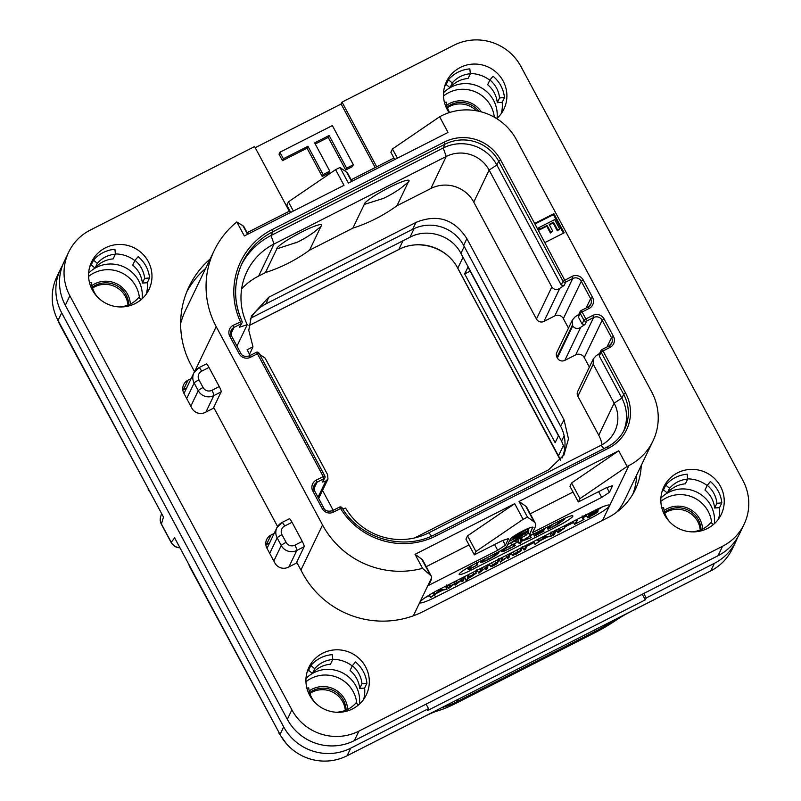 <?xml version="1.0" encoding="UTF-8"?>
<svg xmlns="http://www.w3.org/2000/svg" width="801" height="801" viewBox="0 0 801 801"><rect width="100%" height="100%" fill="white"/><g stroke="black" fill="none" stroke-linecap="round" stroke-linejoin="round"><path stroke-width="1.2" d="M441.381 115.885L439.629 116.776L448.029 132.435L348.365 183.089L339.974 167.439L335.599 169.652L343.999 185.311L244.345 235.965L236.826 221.947A86.568 84.606 25.6 0 0 214.207 250.553A86.568 84.606 25.6 0 0 216.2 326.648L322.543 524.965A86.568 84.606 25.6 0 0 422.558 568.35L415.038 554.322L514.703 503.669L523.093 519.328L527.469 517.106L519.068 501.446L618.722 450.793L627.123 466.452L628.875 465.561A55.72 54.458 25.6 0 0 652.995 440.95A55.72 54.458 25.6 0 0 651.704 391.969L516.455 139.714A55.72 54.458 25.6 0 0 441.381 115.885M394.743 159.519L390.868 152.29L392.47 148.956L439.629 116.776M351.148 179.784L393.952 158.037M351.599 181.447L346.653 172.215A198.998 25.191 -28.2 0 1 347.734 173.406L351.949 181.276M346.653 172.215L339.974 167.439M290.713 212.395L286.838 205.166L288.44 201.832L335.599 169.652M247.119 232.67L289.922 210.913M236.826 221.947L243.714 226.303L247.92 234.152M180.646 323.424A86.568 84.606 -154.4 0 1 185.712 309.967L214.207 250.553M288.44 201.832L293.376 211.043M544.91 242.583L564.144 232.811L553.881 213.667L534.647 223.449L565.716 282.102L572.705 278.548A6.368 6.228 -154.4 0 1 581.286 281.271L590.617 298.673A6.368 6.228 -154.4 0 1 588.084 307.043M430.057 574.657L421.716 559.098A198.998 25.191 -28.2 0 1 422.798 560.299L431.188 575.939L422.558 568.35M421.716 559.098L415.038 554.322M523.093 519.328L475.934 551.499L467.534 535.839L514.703 503.669M467.534 535.839L465.942 539.183L474.332 554.833L502.307 540.615L508.575 538.582L505.391 545.211L497.671 550.287L428.605 585.391L430.658 581.125A198.998 25.191 151.8 0 0 431.599 577.781L431.188 575.939M469.016 544.92L426.222 566.677M475.934 551.499L474.332 554.833M627.123 466.452L579.964 498.623L578.362 501.957L606.337 487.739L612.595 485.696L609.421 492.335L601.691 497.411L532.635 532.515L534.678 528.249A198.998 25.191 151.8 0 0 535.218 523.083A198.998 25.191 151.8 0 0 534.137 521.882L527.469 517.106M590.287 518.427L435.564 597.085A19.895 2.523 -28.2 0 1 419.844 602.692A19.895 2.523 -28.2 0 1 419.894 602.172A19.895 2.523 -28.2 0 1 439.198 589.496L593.931 510.848A19.895 2.523 -28.2 0 1 609.641 505.231A19.895 2.523 -28.2 0 1 609.591 505.751A19.895 2.523 -28.2 0 1 590.287 518.427L589.456 516.875M528.109 531.794L529.631 534.637A9.952 1.262 151.8 0 0 529.601 534.898A9.952 1.262 151.8 0 0 537.461 532.094L561.07 520.099A14.929 1.892 -28.2 0 1 572.855 515.884A14.929 1.892 -28.2 0 1 558.337 525.786L557.536 524.285M529.631 534.637L532.735 527.138M470.157 568.8L470.918 570.222A14.929 1.892 -28.2 0 1 459.133 574.427A14.929 1.892 -28.2 0 1 473.651 564.535L497.251 552.53A9.952 1.262 151.8 0 0 506.903 546.192L510.267 539.183A12.936 1.642 -28.2 0 1 521.831 531.443A12.936 1.642 -28.2 0 1 533.025 527.288A12.936 1.642 -28.2 0 1 532.995 527.629M470.918 570.222L558.337 525.786M425.551 597.396A19.895 2.523 151.8 0 0 429.556 595.624M597.936 509.676A19.895 2.523 151.8 0 0 602.072 507.053M446.067 587.313L447.409 586.632M463.338 578.532L464.68 577.851M475.794 572.204L477.746 571.213M487.358 566.317L489.811 565.075M497.932 560.95L499.444 560.179M509.056 555.293L511.579 554.012M520.96 549.246L523.073 548.164M526.948 546.202L534.067 542.577M550.537 534.207L551.949 533.496M555.023 531.934L556.995 530.923M564.565 527.078L573.566 522.502M583.098 517.656L586.562 515.894M464.5 576.64L466.152 580.565L466.753 580.325L468.094 578.562L476.225 573.266L475.243 571.173M461.466 580.184L449.792 586.172L448.43 588.525L454.487 583.909L455.789 583.679L455.098 585.1L461.126 580.535L462.497 580.264L461.837 581.646L463.148 580.975L463.779 579.664L461.466 580.184L460.615 578.612M463.779 579.664L462.287 577.761M461.827 581.666L461.206 580.495L462.297 581.476M455.098 585.11L454.457 583.919L455.098 585.1L455.669 584.88M446.868 585.601L448.86 588.365M448.92 584.55L449.792 586.172M449.451 584.279L450.773 585.681M457.151 582.918L455.639 581.136M445.516 586.282L447.058 589.156L440.3 589.796L430.588 597.526L435.734 593.801L442.793 590.167L447.058 589.156M445.436 586.332L446.948 589.156M429.246 595.033L430.588 597.526M429.426 594.923L430.748 597.386M433.992 594.592L433.041 592.81L434.382 594.492M434.102 592.209L435.033 593.962M439.449 589.366L439.839 590.107M439.939 589.115L440.3 589.796M440.25 588.965L440.63 589.666M442.382 590.177L436.375 593.281L440.049 590.327L442.382 590.177M476.225 573.266L467.844 577.03L466.753 580.325M469.156 576.32L468.295 574.707L469.166 576.32L468.605 576.56L467.754 574.978M474.753 573.766L472.99 575.609L468.305 578.132L474.883 573.816M487.158 568.77L487.799 567.428L487.158 567.218L480.78 570.983L481.361 568.85L478.768 573.105L485.016 568.37L486.517 568.039L485.847 569.441L487.158 568.77M485.847 569.451L485.206 568.269L485.847 569.441L486.457 569.191M477.206 570.182L478.768 573.105L479.358 572.865M480.2 568.65L480.57 569.351M480.52 568.49L480.86 569.131M481.031 568.229L481.902 568.64M487.799 567.428L486.267 565.566M496.67 563.053L496.96 563.584L492.014 565.716L498.342 561.791L495.939 562.662L490.633 566.607L489.271 564.044M497.581 563.383L494.277 565.276C491.554 566.657 490.352 567.018 490.673 566.367L489.391 563.984M497.211 562.702L497.551 563.333L497.231 562.692M498.342 561.791L496.99 560.119M496.31 563.273L496.59 563.794M496.96 562.422L492.235 565.386L497 562.442M508.875 557.736L509.506 556.415L508.855 556.224L502.487 559.959L502.387 559.408L500.475 562.092L506.713 557.366L508.224 557.015L507.564 558.407L508.875 557.736M507.564 558.417L506.933 557.256L508.054 558.217M498.903 559.148L500.475 562.092L501.076 561.831M501.947 557.606L502.818 559.228L501.536 557.816M509.506 556.415L507.954 554.542M521.481 550.507L517.656 551.619L512.39 555.243L516.144 554.162L521.481 550.507L519.749 548.555M511.148 552.92L512.39 555.243L513.231 555.433M519.979 550.878L518.748 552.43L514.272 554.773L513.761 554.542L515.053 553.361L520.179 550.958M513.992 554.232L514.272 554.773L513.761 554.542M525.446 549.336L527.228 545.601L525.887 546.302L524.094 550.047L525.446 549.336M522.532 547.133L524.094 550.047L524.655 549.816M525.867 545.441L526.207 546.082M526.387 545.181L527.218 545.581M549.987 533.186L551.529 536.049L544.77 536.69L535.058 544.43L540.204 540.705L547.263 537.06L551.529 536.049M549.907 533.226L551.418 536.049M533.516 541.556L535.058 544.43M533.706 541.456L535.218 544.279M537.451 539.554L538.853 541.386M538.522 539.013L539.504 540.855M543.919 536.269L544.31 537M544.41 536.019L544.77 536.69M544.72 535.859L545.101 536.56M546.853 537.07L540.845 540.174L544.52 537.221L546.853 537.07M556.325 531.043L554.372 532.034L556.325 531.043L555.694 530.282M554.282 534.657L555.313 532.495L553.982 533.226L552.95 535.358L554.282 534.657M551.408 532.465L552.95 535.358L553.551 535.108M555.313 532.495L554.672 532.775L553.841 531.223M564.895 527.779L559.038 530.652L558.007 532.805L564.895 527.779L563.614 526.257M556.455 529.892L558.437 532.645M560.36 529.932L559.068 528.57M584.019 519.459L576.109 523.443L577.211 520.239L574.557 524.345L584.019 519.459L582.177 516.815M573.015 521.481L574.557 524.345M573.176 521.391L574.707 524.234M577.721 520.019L576.83 519.539M581.836 516.995L583.288 519.689M597.977 511.739L594.863 512.64L598.177 510.297L597.085 510.327L589.516 514.032L587.574 517.746L594.903 513.992L597.977 511.739L597.596 510.878M586.022 514.863L588.004 517.606M588.365 513.671L589.176 514.392M598.177 510.297L597.596 509.046M596.675 510.868L589.866 515.113L590.557 513.671L596.765 510.908M596.425 512.36L589.005 516.905L589.736 515.373L596.515 512.4M652.995 440.95L624.49 500.365A55.72 54.458 -154.4 0 1 616.85 512.059M206.217 364.055A4.976 0.841 63.1 0 1 206.298 363.964A4.976 0.841 63.1 0 1 209.001 367.449L219.264 386.593A4.976 0.841 63.1 0 1 221.136 391.889L213.256 408.32M296.27 563.153L304.16 546.713A4.976 0.841 63.1 0 0 302.277 541.416L292.025 522.282L284.675 526.017A6.568 6.418 25.6 0 0 281.982 534.688A4.976 0.631 151.8 0 0 277.156 537.861L281.261 545.511A11.544 11.284 25.6 0 0 296.821 550.447L304.16 546.713M289.231 518.878A4.976 0.841 63.1 0 1 289.311 518.798A4.976 0.841 63.1 0 1 292.025 522.282M426.102 704.119L428.525 708.625L427.614 710.527L645.286 599.879L642.262 594.252M359.429 704.119A31.239 30.538 25.6 0 0 346.062 674.983A31.239 30.538 25.6 0 0 313.882 672.7A31.239 30.538 25.6 0 0 305.982 678.487M142.087 298.783A31.239 30.538 25.6 0 0 128.721 269.647A31.239 30.538 25.6 0 0 96.541 267.354A31.239 30.538 25.6 0 0 88.641 273.141M497.01 118.378A31.239 30.538 25.6 0 0 483.634 89.241A31.239 30.538 25.6 0 0 451.464 86.949A31.239 30.538 25.6 0 0 443.564 92.736M714.352 523.714A31.239 30.538 25.6 0 0 700.975 494.577A31.239 30.538 25.6 0 0 668.805 492.285A31.239 30.538 25.6 0 0 660.895 498.072M62.528 265.421A49.752 48.621 25.6 0 0 60.536 269.126A49.752 48.621 25.6 0 0 61.687 312.861L283.694 726.897A49.752 48.621 25.6 0 0 350.718 748.174L428.525 708.625M643.774 593.481L646.197 597.987L645.286 599.879M646.197 597.987L714.382 563.323A49.752 48.621 25.6 0 0 735.919 541.346A49.752 48.621 25.6 0 0 737.561 537.481M350.718 748.174L347.083 755.754L710.737 570.903A49.752 48.621 -154.4 0 0 732.274 548.935L735.919 541.346M61.687 312.861L58.052 320.45A49.752 48.621 -154.4 0 1 56.901 276.715L60.536 269.126M179.945 547.784A9.952 9.952 0 0 1 171.184 542.537A9.952 1.262 -28.2 0 1 171.214 542.277L174.638 537.892L280.05 734.487A49.752 48.621 -154.4 0 0 347.083 755.754M58.052 320.45L163.464 517.035L161.432 524.034A9.952 9.652 -163.8 0 1 160.621 516.815A9.952 9.952 0 0 0 161.401 524.285A9.952 1.262 -28.2 0 1 161.432 524.034L171.214 542.277A9.952 9.772 -142 0 0 179.885 547.674M711.709 523.133A31.239 30.538 25.6 0 0 666.072 497.972A31.239 30.538 25.6 0 0 660.855 501.336M494.307 117.186A31.239 30.538 25.6 0 0 448.73 92.636A31.239 30.538 25.6 0 0 443.514 96M139.454 298.202A31.239 30.538 25.6 0 0 93.817 273.041A31.239 30.538 25.6 0 0 88.601 276.405M356.795 703.538A31.239 30.538 25.6 0 0 311.158 678.387A31.239 30.538 25.6 0 0 305.942 681.741M614.267 619.944A27.855 3.524 151.8 0 0 613.796 620.254L608.059 624.019A19.895 2.523 -28.2 0 1 595.163 631.418L594.422 630.037M709.025 571.784L631.118 611.423A19.895 2.523 -28.2 0 0 618.222 618.813L612.495 622.577A27.855 3.524 151.8 0 1 594.432 632.93L457.361 702.607A27.855 3.524 151.8 0 1 440.8 709.856L436.144 711.368A19.895 2.523 -28.2 0 0 424.32 716.545L346.112 756.244M441.221 707.904A27.855 3.524 151.8 0 1 441.601 707.784L446.257 706.262A19.895 2.523 -28.2 0 0 458.092 701.095L595.163 631.418M56.631 317.576L59.574 324.165L148.415 488.97M150.368 492.625A19.895 19.454 -154.4 0 1 148.205 489.391M190.388 567.258L190.187 567.679A19.895 19.454 -154.4 0 1 188.696 564.114M190.187 567.679L278.998 732.525M127.97 305.101A22.688 22.178 25.6 0 0 94.828 286.778A22.688 22.178 25.6 0 0 92.556 288.11M128.761 304.78A22.688 22.178 -154.4 0 0 95.549 285.266A22.688 22.178 25.6 0 0 92.295 287.289M346.102 710.117A22.688 22.178 25.6 0 0 312.891 690.602A22.688 22.178 -154.4 0 0 309.637 692.625M309.897 693.456A22.688 22.178 -154.4 0 1 312.17 692.124A22.688 22.178 -154.4 0 1 345.311 710.437M286.097 743.318L278.788 732.985M700.224 530.032A22.688 22.178 25.6 0 0 667.083 511.709A22.688 22.178 25.6 0 0 664.81 513.04M701.025 529.711A22.688 22.178 25.6 0 0 667.814 510.197A22.688 22.178 -154.4 0 0 664.56 512.219M478.888 111.279A22.688 22.178 -154.4 0 0 450.472 104.861A22.688 22.178 25.6 0 0 447.218 106.883M447.469 107.704A22.688 22.178 -154.4 0 1 449.741 106.373A22.688 22.178 -154.4 0 1 476.385 110.768M464.67 273.932L467.974 267.063L558.447 435.804L555.153 442.673L464.67 273.932L470.157 271.139M250.963 318.057L409.992 237.226C427.484 227.744 451.924 235.494 460.925 253.386L561.581 441.101L564.655 448.77M333.196 510.297L322.543 490.422M250.182 355.474L247.119 349.757L252.976 346.783L250.172 353.051L249.161 353.561M414.528 537.962L548.565 469.827L563.954 455.028L568.46 438.878L564.064 419.894L466.863 238.608C454.257 219.114 437.276 213.717 415.919 222.438L268.695 297.271L266.032 303.809A37.807 36.956 25.6 0 0 250.272 319.299M266.032 303.809L412.715 229.246A37.807 36.956 25.6 0 1 463.659 245.416L560.58 426.172A37.807 36.956 25.6 0 1 562.052 458.082M568.48 328.14L563.373 318.618A6.368 6.228 25.6 0 0 554.793 315.894L543.959 321.411A5.567 5.447 -154.4 0 1 536.45 319.028L473.761 202.122A31.84 31.119 25.6 0 0 430.868 188.505L396.966 205.737A159.199 155.604 25.6 0 1 352.871 228.145L309.546 250.172A159.199 155.604 -154.4 0 1 265.451 272.58L258.653 276.045A62.688 61.266 25.6 0 0 241.632 288.871M589.376 367.108L584.269 357.586A6.368 6.228 25.6 0 0 575.689 354.863L564.845 360.37A5.567 5.447 -154.4 0 1 557.346 357.997L556.965 357.296A5.567 5.447 -154.4 0 1 556.835 352.4L572.415 319.929L572.705 325.957C574.978 328.831 577.651 329.271 580.725 327.279L584.97 324.485L582.107 324.015L583.929 320.22A1.992 1.942 25.6 0 0 586.612 321.071L593.601 317.516A6.368 6.228 -154.4 0 1 602.182 320.24L611.513 337.642A6.368 6.228 -154.4 0 1 608.98 346.012M602.042 444.735A31.84 31.119 25.6 0 0 598.758 435.233L577.861 396.265A5.567 5.447 -154.4 0 1 577.731 391.369L593.311 358.898L593.231 364.225L614.127 403.193A31.84 31.119 -154.4 0 1 614.858 431.178A31.84 31.119 -154.4 0 1 601.08 445.246L428.865 532.785A62.688 61.266 -154.4 0 1 345.561 508.044L342.778 508.955M268.695 297.271L251.444 315.964L248.771 330.262L252.976 346.783M259.694 354.463L265.121 358.107L327.619 474.663L327.949 479.138L325.847 480.96L322.392 482.082L324.896 477.796A1.992 1.942 -154.4 0 1 324.035 478.668L322.392 482.082M324.846 476.044A1.992 1.942 -154.4 0 1 324.896 477.796A1.992 1.992 0 0 0 324.856 475.994L324.846 476.044M324.805 475.964L258.993 353.171L324.856 475.994L323.284 476.555L257.421 353.732L250.433 357.286A8.36 8.17 -154.4 0 1 239.169 353.712L229.847 336.32A8.36 8.17 -154.4 0 1 233.271 325.276L242.002 321.261A70.648 69.046 -154.4 0 1 242.252 262.938A70.648 69.046 -154.4 0 1 272.831 231.739L445.046 144.2A39.8 38.899 -154.4 0 1 498.673 161.221L563.033 281.251L571.954 276.425A8.36 8.17 -154.4 0 1 583.218 280L592.55 297.401A8.36 8.17 -154.4 0 1 589.125 308.435L582.127 311.99L585.861 318.948L592.85 315.394A8.36 8.17 -154.4 0 1 604.114 318.968L613.446 336.37A8.36 8.17 -154.4 0 1 610.012 347.404L603.023 350.958L625.591 393.061A41.792 40.841 -154.4 0 1 608.47 448.26L436.255 535.799A72.631 70.989 -154.4 0 1 340.565 508.505L333.456 512.119A8.36 8.17 -154.4 0 1 322.192 508.545L312.861 491.143A8.36 8.17 -154.4 0 1 316.285 480.109L323.284 476.555L324.035 478.668L317.036 482.222L313.822 488.93M250.433 357.286L249.351 355.894L256.34 352.34A1.992 1.992 0 0 1 258.993 353.171L257.421 353.732L256.34 352.34L249.391 355.884M534.647 223.449L500.605 159.95A41.792 40.841 -154.4 0 0 444.295 142.077L272.08 229.617A72.631 70.989 -154.4 0 0 240.38 321.662L241.131 323.784L239.489 327.219L247.249 324.685L236.966 346.112M242.002 321.261A1.992 1.942 -154.4 0 1 241.131 323.784L234.022 327.399L230.808 334.097M563.033 281.251A1.992 1.942 25.6 0 0 565.716 282.102L564.074 285.516L559.829 288.31C556.755 290.302 554.092 289.862 551.819 286.988L489.131 170.082L496.85 165.006L561.211 285.046L563.033 281.251M589.125 308.435L588.034 307.043L581.045 310.598A1.992 1.992 0 0 0 580.154 311.509A1.992 1.942 -154.4 0 0 580.194 313.261L582.127 311.99L581.015 310.638A1.992 1.942 -154.4 0 0 580.154 311.509L578.402 315.153L578.382 317.056L582.107 324.015M578.382 317.056L580.194 313.261L583.929 320.22L585.861 318.948L586.612 321.071L584.97 324.485M610.012 347.404L608.93 346.012L601.941 349.566A1.992 1.992 0 0 0 601.05 350.478A1.992 1.942 -154.4 0 0 601.09 352.23L603.023 350.958L601.911 349.606A1.992 1.942 -154.4 0 0 601.05 350.478L599.298 354.122L599.278 356.024L621.846 398.117A39.8 38.899 -154.4 0 1 623.619 431.188M342.067 507.894L340.565 508.505L339.474 507.113L332.415 510.718M599.629 353.441L596.024 355.804L593.311 358.898M572.415 319.929L575.128 316.836L578.733 314.473M564.074 285.516L561.211 285.046M241.371 264.851A70.648 69.046 -154.4 0 1 271.018 235.524L443.233 147.985A39.8 38.899 -154.4 0 1 496.85 165.006L498.673 161.221L500.605 159.95M247.249 324.685A62.688 61.266 -154.4 0 1 246.888 271.689A62.688 61.266 -154.4 0 1 274.022 244.005L446.237 156.465A31.84 31.119 -154.4 0 1 489.131 170.082L473.761 202.122M352.871 228.145L364.245 204.425A25.382 3.214 -28.2 0 1 364.345 203.824A25.382 3.214 -28.2 0 1 388.966 187.644A25.382 3.214 -28.2 0 1 408.951 181.146A25.382 3.214 -28.2 0 1 408.34 182.017L401.541 187.624A109.447 109.447 0 0 1 383.359 198.438L364.245 204.425M297.632 242.062L276.836 248.861A25.382 3.214 151.8 0 1 276.926 248.26A25.382 3.214 151.8 0 1 301.546 232.08A25.382 3.214 151.8 0 1 321.531 225.582A25.382 3.214 151.8 0 1 320.921 226.453L309.546 250.172M276.836 248.861L265.451 272.58M396.966 205.737L408.34 182.017M385.251 197.527L383.359 198.438M320.921 226.453L314.122 232.06A109.447 109.447 0 0 1 295.939 242.873M242.252 262.938C233.502 282.152 233.411 301.576 242.002 321.211A1.992 1.992 0 0 1 241.992 322.903L239.489 327.219M553.881 213.667L553.421 214.618L534.948 224.01M563.383 233.191L553.421 214.618M538.913 227.614L538.552 228.375L539.393 229.937L546.763 226.202L550.397 232.981L552.77 231.199L549.136 224.42L553.481 222.207L557.686 230.037L559.689 229.016L554.652 219.624L538.913 227.614L539.754 229.186L547.123 225.441L550.758 232.22L552.77 231.199M549.376 224.871L553.121 222.968L557.316 230.788L559.689 229.016M539.393 229.937L539.754 229.186M546.763 226.202L547.123 225.441M557.316 230.788L557.686 230.037M553.121 222.968L553.481 222.207M550.397 232.981L550.758 232.22M494.587 544.54L497.671 550.287M502.828 540.445L505.391 545.211M534.137 521.882L525.746 506.222L519.068 501.446M525.746 506.222A198.998 25.191 -28.2 0 1 526.828 507.423L535.218 523.083M579.964 498.623L571.564 482.963L618.722 450.793M571.564 482.963L569.962 486.297L578.362 501.957M573.045 492.044L530.242 513.801M598.617 491.664L601.691 497.411M606.858 487.569L609.421 492.335M528.44 529.751L529.181 528.209M514.272 543.779L515.273 545.651L510.387 548.184L505.041 550.557L503.008 550.667L505.771 548.385L518.177 541.776M531.494 534.998L533.406 534.027M528.63 533.086L526.157 534.688M522.042 537.331L521.331 537.791M518.928 538.913L517.857 541.156L518.517 540.885L517.857 541.156L519.248 543.769L520.63 543.048L521.451 541.316L531.193 537.661L522.923 540.495L532.054 534.617L521.521 541.186L522.282 539.594L520.93 540.264L519.248 543.769L519.909 543.499M512.5 537.081L511.709 537.982L513.501 538.002L528.69 530.342L518.637 535.398C514.492 537.511 512.59 538.172 512.93 537.381L529.882 527.749M528.7 528.239L515.323 535.168M527.899 528.86L528.69 530.342M527.949 528.84L528.78 530.372M509.116 543.899L525.846 535.398L511.709 542.367L527.799 531.874L511.088 540.375L525.346 533.346L509.116 543.899L508.315 543.248L508.745 544.039M510.007 539.724L511.038 540.615M527.739 530.993L528.139 531.754L527.418 531.163M527.729 531.003L528.119 531.744M526.317 535.058L525.136 533.746M467.434 567.939L468.465 569.641L477.226 565.106L469.897 568.73L471.328 565.746M477.807 564.745L476.485 563.093M467.584 567.839L468.345 569.631M469.937 566.507L468.485 569.521M476.144 563.263L477.066 564.975M484.225 559.148L480.77 562.032L482.462 562.212L488.33 559.599L495.639 555.483L498.933 552.72L498.663 551.799M498.933 552.72L497.171 552.57M480.3 561.151L480.73 562.382L480.119 561.241M494.968 553.691L497.491 553.451L488.56 559.278L483.604 561.471L482.212 561.281L486.407 558.047M514.142 543.839L515.113 545.651M515.293 540.765L516.725 542.507L504.8 548.745L501.566 551.408L503.899 551.288L515.273 545.651M501.056 550.457L501.526 551.679L500.915 550.537M515.684 540.565L516.715 542.487M531.193 537.661L530.142 535.869M530.212 535.819L531.173 537.611M520.89 536.96L522.282 539.564L521.631 539.824L520.67 538.032M533.616 533.897L534.497 536.039L534.988 535.859L543.989 531.093L536.069 535.098L536.82 533.526L544.39 529.531L536.95 533.256L537.531 532.064M543.989 531.093L543.138 530.232M533.396 533.987L534.988 535.859M536.179 532.735L534.678 535.859M544.39 529.531L543.619 528.96M542.758 530.432L543.248 531.343M546.943 527.278L547.984 529.211L552.63 526.908L559.158 523.343L564.715 519.228L564.465 518.447M564.715 519.228L562.252 519.479M549.546 525.947L547.984 529.211M559.879 520.7L563.263 519.979L552.47 526.798L549.456 528.29L550.908 525.256M392.47 148.956L397.406 158.167M93.517 260.175L97.342 263.349A26.864 26.263 -154.4 0 1 115.404 254.157L114.923 249.291A31.84 31.119 -154.4 0 0 93.517 260.175L91.244 264.921L95.069 268.085A26.864 26.263 -154.4 0 1 113.131 258.903L115.404 254.157M97.342 263.349L95.069 268.085M92.305 289.932A31.84 31.119 -154.4 0 1 91.574 261.937A31.84 31.119 -154.4 0 1 119.459 244.455A31.84 31.119 -154.4 0 1 148.255 261.496A31.84 31.119 -154.4 0 1 148.986 289.481A31.84 31.119 -154.4 0 1 121.101 306.963A31.84 31.119 -154.4 0 1 92.305 289.932M149.567 277.967L144.631 278.358A26.864 26.263 -154.4 0 0 134.999 260.375L138.142 256.66A31.84 31.119 -154.4 0 1 145.982 266.232A31.84 31.119 -154.4 0 1 149.567 277.967L147.294 282.703A31.84 31.119 -154.4 0 1 146.303 294.027M115.384 253.937A31.84 31.119 -154.4 0 1 134.878 260.615M89.712 266.873A31.84 31.119 -154.4 0 1 91.244 264.921M97.652 297.211A26.864 26.263 -154.4 0 1 91.384 282.543L89.512 282.693M744.099 524.285L739.553 533.766A49.752 48.621 -154.4 0 1 718.016 555.744L354.352 740.595A49.752 48.621 -154.4 0 1 287.329 719.318L65.322 305.281A49.752 48.621 -154.4 0 1 64.18 261.547L68.726 252.065A49.752 48.621 25.6 0 0 69.867 295.799L291.874 709.836A49.752 48.621 25.6 0 0 358.908 731.113L722.562 546.262A49.752 48.621 25.6 0 0 744.099 524.285A49.752 48.621 25.6 0 0 742.948 480.55L520.95 66.513A49.752 48.621 25.6 0 0 453.917 45.246L342.027 102.117L376.7 166.798M632.8 494.267A63.679 62.238 25.6 0 0 636.685 474.943M269.597 542.928L266.463 544.52A9.952 9.722 25.6 0 0 265.852 544.85M186.583 388.095L183.449 389.686A9.952 9.722 25.6 0 0 182.838 390.027M205.647 268.415A89.552 87.529 25.6 0 0 186.943 291.414M444.635 86.468A31.84 31.119 -154.4 0 1 446.157 84.505L449.982 87.679A26.864 26.263 -154.4 0 1 468.054 78.498L470.327 73.752L469.847 68.886A31.84 31.119 -154.4 0 0 448.43 79.77L446.157 84.505M470.297 73.532A31.84 31.119 -154.4 0 1 489.801 80.21M489.912 79.97A26.864 26.263 -154.4 0 1 499.554 97.942L504.48 97.562A31.84 31.119 -154.4 0 0 500.895 85.827A31.84 31.119 -154.4 0 0 493.056 76.255L489.912 79.97L487.639 84.716A26.864 26.263 -154.4 0 1 497.281 102.688L502.207 102.298A31.84 31.119 -154.4 0 1 501.226 113.612M661.976 491.814A31.84 31.119 -154.4 0 1 663.498 489.852L667.323 493.015A26.864 26.263 -154.4 0 1 685.396 483.834L687.669 479.098L687.188 474.222A31.84 31.119 -154.4 0 0 665.771 485.106L663.498 489.852M687.638 478.868A31.84 31.119 -154.4 0 1 707.143 485.546M707.253 485.316A26.864 26.263 -154.4 0 1 716.895 503.288L721.821 502.898A31.84 31.119 -154.4 0 0 718.237 491.163A31.84 31.119 -154.4 0 0 710.397 481.591L707.253 485.316L704.98 490.052A26.864 26.263 -154.4 0 1 714.622 508.024L719.548 507.634A31.84 31.119 -154.4 0 1 718.557 518.958M134.999 260.375L132.726 265.121A26.864 26.263 -154.4 0 1 142.358 283.093L147.294 282.703M307.053 672.219A31.84 31.119 -154.4 0 1 308.585 670.257L312.41 673.421A26.864 26.263 -154.4 0 1 330.473 664.239L332.745 659.503L332.265 654.637A31.84 31.119 -154.4 0 0 310.858 665.511L308.585 670.257M332.725 659.273A31.84 31.119 -154.4 0 1 352.22 665.951M352.34 665.721A26.864 26.263 -154.4 0 1 361.972 683.694L366.908 683.303A31.84 31.119 -154.4 0 0 363.324 671.568A31.84 31.119 -154.4 0 0 355.484 661.996L352.34 665.721L350.067 670.457A26.864 26.263 -154.4 0 1 359.699 688.429L364.635 688.049A31.84 31.119 -154.4 0 1 363.644 699.363M68.726 252.065A49.752 48.621 25.6 0 1 90.263 230.097L254.608 146.553L289.281 211.234M194.543 371.684L191.139 365.326A89.552 87.529 -154.4 0 1 189.076 286.608A89.552 87.529 -154.4 0 1 210.192 258.933M277.567 526.507L213.987 407.949L205.246 412.395A9.952 9.722 -154.4 0 1 191.839 408.14L183.92 393.351A9.952 9.722 -154.4 0 1 187.995 380.205L191.129 378.613M641.231 465.461A63.679 62.238 -154.4 0 1 635.273 489.621A63.679 62.238 -154.4 0 1 607.709 517.746L423.258 611.513A89.552 87.529 -154.4 0 1 302.608 573.216L297.011 562.783L288.27 567.218A9.952 9.722 -154.4 0 1 274.863 562.963L266.933 548.184A9.952 9.722 -154.4 0 1 271.008 535.038L274.142 533.446M449.151 112.661A31.84 31.119 -154.4 0 1 447.228 109.527A31.84 31.119 -154.4 0 1 446.487 81.532A31.84 31.119 -154.4 0 1 474.382 64.05A31.84 31.119 -154.4 0 1 503.168 81.081A31.84 31.119 -154.4 0 1 503.909 109.076A31.84 31.119 -154.4 0 1 496.73 118.628M309.647 695.268A31.84 31.119 -154.4 0 1 308.916 667.283A31.84 31.119 -154.4 0 1 336.8 649.791A31.84 31.119 -154.4 0 1 365.596 666.832A31.84 31.119 -154.4 0 1 366.327 694.817A31.84 31.119 -154.4 0 1 338.443 712.309A31.84 31.119 -154.4 0 1 309.647 695.268M664.57 514.863A31.84 31.119 -154.4 0 1 663.829 486.878A31.84 31.119 -154.4 0 1 691.724 469.386A31.84 31.119 -154.4 0 1 720.51 486.427A31.84 31.119 -154.4 0 1 721.25 514.412A31.84 31.119 -154.4 0 1 693.356 531.894A31.84 31.119 -154.4 0 1 664.57 514.863M255.209 147.684L341.116 104.01L342.027 102.117M375.188 167.569L341.116 104.01M315.254 144L328.24 137.402L345.732 170.012L352.43 166.618L353.341 164.716L332.355 125.577L279.899 152.24L283.394 158.758L307.954 146.283L323.103 174.548L329.802 171.144L314.643 142.878L329.151 135.499L346.643 168.12L353.341 164.716M279.899 152.24L278.988 154.132L282.493 160.661L307.043 148.175L322.202 176.45L328.891 173.046L329.802 171.144M345.732 170.012L346.643 168.12M282.493 160.661L283.394 158.758M307.043 148.175L307.954 146.283M322.202 176.45L323.103 174.548M328.24 137.402L329.151 135.499M449.591 112.52A26.864 26.263 -154.4 0 1 446.297 102.138L444.425 102.288M504.48 97.562L502.207 102.298M499.554 97.942L497.281 102.688M448.43 79.77L452.255 82.934A26.864 26.263 -154.4 0 1 470.327 73.752M452.255 82.934L449.982 87.679M144.631 278.358L142.358 283.093M141.146 299.604L138.673 297.561A26.864 26.263 -154.4 0 1 120.611 306.743L120.631 306.963M314.993 702.547A26.864 26.263 -154.4 0 1 308.725 687.889L306.853 688.039M366.908 683.303L364.635 688.049M361.972 683.694L359.699 688.429M358.488 704.94L356.014 702.898A26.864 26.263 -154.4 0 1 337.952 712.079L337.972 712.309M310.858 665.511L314.683 668.685A26.864 26.263 -154.4 0 1 332.745 659.503M314.683 668.685L312.41 673.421M669.916 522.142A26.864 26.263 -154.4 0 1 663.639 507.484L661.766 507.624M721.821 502.898L719.548 507.634M716.895 503.288L714.622 508.024M713.411 524.535L710.938 522.492A26.864 26.263 -154.4 0 1 692.865 531.674L692.895 531.894M665.771 485.106L669.596 488.28A26.864 26.263 -154.4 0 1 687.669 479.098M669.596 488.28L667.323 493.015M216.2 326.648L194.753 371.364M247.579 234.323L242.673 225.191M413.356 615.799L431.599 577.781M628.875 465.561L602.582 520.36M322.543 524.965L300.916 570.062M435.564 597.085L434.382 594.893M448.55 584.74L449.441 586.422M453.997 581.977L454.838 583.549M433.511 592.54L434.442 594.272M472.78 572.425L473.631 574.007M466.963 575.388L467.844 577.03M472.55 574.778L472.99 575.609M469.266 577.02L469.616 577.671M481.541 567.969L481.892 568.62L481.551 567.969M481.922 567.779L482.833 569.501M484.535 566.447L485.366 567.999M491.544 562.893L492.525 564.715M495.088 561.08L495.939 562.662M500.615 558.277L501.506 559.939M506.222 555.423L507.073 556.995M513.231 551.869L514.192 553.671M516.815 550.047L517.656 551.619M518.257 551.509L518.748 552.43M515.764 552.88L516.315 553.892M525.516 545.621L525.887 546.302M537.922 539.313L538.913 541.166M555.864 530.192L556.294 531.003M554.312 530.983L554.723 531.754M555.033 530.612L555.433 531.343M554.983 531.874L555.303 532.485L554.983 531.874M553.111 531.594L553.982 533.226M564.905 527.709L564.014 526.047L564.855 527.689M558.167 529.02L559.038 530.652M575.959 519.979L576.38 520.75M589.115 513.291L589.516 514.032M592.77 511.428L593.151 512.129M596.645 509.496L597.085 510.327M594.502 511.679L594.903 512.42M591.779 513.03L592.239 513.892M593.821 513.321L594.262 514.142M591.138 514.663L591.629 515.574M589.937 515.273L590.427 516.184M209.001 367.449L201.662 371.183A4.976 0.841 -116.9 0 0 198.948 367.699L193.872 372.886A11.544 11.284 25.6 0 0 194.142 383.028L186.703 398.548M201.662 371.183A6.568 6.418 25.6 0 0 198.968 379.854L203.074 387.514A6.568 6.418 25.6 0 0 211.925 390.317L219.264 386.593M211.925 390.317A4.976 0.841 63.1 0 1 213.797 395.614L221.136 391.889M198.968 379.854A4.976 0.631 151.8 0 0 194.142 383.028L198.248 390.678A11.544 11.284 25.6 0 0 213.797 395.614L205.917 412.054M281.982 534.688L286.087 542.337A6.568 6.418 25.6 0 0 294.938 545.151A4.976 0.841 63.1 0 1 296.821 550.447L288.931 566.888M294.938 545.151L302.277 541.416M286.087 542.337A4.976 0.631 151.8 0 0 281.261 545.511L273.822 561.03M281.892 522.612A11.544 11.284 25.6 0 0 277.156 537.861L269.717 553.371M284.675 526.017A4.976 0.841 -116.9 0 0 281.972 522.522L276.896 527.709L267.013 548.325M203.074 387.514A4.976 0.631 151.8 0 0 198.248 390.678L190.808 406.197M714.382 563.323L710.737 570.903M283.694 726.897L280.05 734.487M608.059 624.019L607.669 623.298M458.092 701.095L457.351 699.714M446.257 706.262L445.867 705.541M91.865 285.577A24.34 23.79 -154.4 0 1 94.778 283.824A24.34 23.79 -154.4 0 1 130.373 304.05M309.206 690.913A24.34 23.79 -154.4 0 1 312.12 689.16A24.34 23.79 -154.4 0 1 347.714 709.386M664.119 510.507A24.34 23.79 -154.4 0 1 667.033 508.755A24.34 23.79 -154.4 0 1 702.637 528.98M446.778 105.171A24.34 23.79 -154.4 0 1 449.691 103.409A24.34 23.79 -154.4 0 1 481.321 111.88M560.43 460.245L457.792 268.295A4.976 0.631 -28.2 0 1 457.812 268.165A43.775 42.793 25.6 0 0 398.828 249.441L248.991 325.596M398.628 249.542A4.976 0.841 -116.9 0 0 398.748 249.532A4.976 0.841 -116.9 0 0 398.828 249.441L402.973 240.781M560.48 460.185A43.775 42.793 25.6 0 0 558.457 455.869L457.812 268.165L463.018 257.291M558.447 455.999A4.976 0.631 -28.2 0 1 558.457 455.869L563.514 445.326M561.581 441.101L564.134 435.764M460.925 253.386L464.24 246.498M409.992 237.226L414.137 228.565M251.063 318.007L251.354 317.386M325.847 480.96L318.017 497.271M239.169 353.712L240.741 353.151C242.062 356.055 244.926 356.976 249.351 355.894L249.321 355.924M229.847 336.32L231.419 335.759L240.741 353.201M240.701 353.131L231.409 335.809L231.269 330.212A6.368 6.228 -154.4 0 1 234.022 327.399L233.271 325.276M231.369 335.729A6.368 6.228 -154.4 0 1 231.269 330.212M272.08 229.617L272.831 231.739L271.018 235.524L274.022 244.005L258.653 276.045M444.295 142.077L445.046 144.2L443.233 147.985L446.237 156.465L430.868 188.505M571.954 276.425L572.705 278.548L554.793 315.894M583.218 280L581.286 281.271L563.373 318.618M592.55 297.401L590.617 298.673L586.132 308.015M590.768 304.27L588.004 307.083L581.085 310.598M592.85 315.394L593.601 317.516L575.689 354.863M604.114 318.968L602.182 320.24L584.269 357.586M613.446 336.37L611.513 337.642L607.028 346.983M611.654 343.239L608.9 346.052L601.982 349.566M599.278 356.024L601.09 352.23L623.669 394.332A39.8 38.899 -154.4 0 1 624.58 429.316A39.8 38.899 -154.4 0 1 607.428 446.858L435.143 534.437M625.591 393.061L623.669 394.332L621.846 398.117L614.127 403.193L598.758 435.233M608.47 448.26L607.388 446.868L435.173 534.397C403.814 551.308 360.2 538.893 342.077 507.844A1.992 1.992 0 0 0 339.474 507.113L332.335 510.758M436.255 535.799L435.173 534.397M333.456 512.119L332.365 510.728C327.949 511.799 325.076 510.888 323.764 507.984L323.754 508.034M322.192 508.545L323.764 507.984L314.433 490.582L323.714 507.954M312.861 491.143L314.433 490.582L314.282 485.036A6.368 6.228 -154.4 0 1 317.036 482.222L316.285 480.109M314.392 490.562A6.368 6.228 -154.4 0 1 314.282 485.036M601.08 445.246L603.864 448.65M428.865 532.785L431.579 536.099M593.231 364.225L577.861 396.265M564.845 360.37L580.725 327.279M557.346 357.997L572.705 325.957M572.335 325.256L556.965 357.296M543.959 321.411L559.829 288.31M536.45 319.028L551.819 286.988M564.064 419.894L560.58 426.172M466.863 238.608L463.659 245.416M415.919 222.438L412.715 229.246M198.868 367.779A11.544 11.284 25.6 0 0 193.872 372.886L183.99 393.491M517.867 533.977L518.637 535.398M527.549 529.04L528.32 530.482M508.545 542.768L509.096 543.779M510.357 539.023L511.088 540.375M525.486 533.516L526.287 534.998L525.516 533.496M493.887 554.242L494.728 555.804M487.579 557.456L488.56 559.278M483.013 560.38L483.604 561.471M510.758 543.068L511.689 544.82M504.39 549.336L505.041 550.557M509.356 546.252L510.387 548.184M512.9 544.42L513.902 546.282M513.681 544.049L514.643 545.851M519.939 538.402L520.93 540.264M521.281 537.721L522.262 539.554M526.317 538.322L526.748 539.123M543.438 530.072L543.949 531.013M543.308 529.121L543.649 529.771M543.989 528.78L544.35 529.451M542.948 530.332L543.428 531.243M557.786 521.761L558.677 523.413M551.478 524.965L552.47 526.798M266.463 544.52L271.008 535.038M183.449 389.686L187.995 380.205M65.322 305.281L69.867 295.799M287.329 719.318L291.874 709.836M354.352 740.595L358.908 731.113M718.016 555.744L722.562 546.262M463.809 579.423L462.788 577.511M448.43 588.545L446.568 585.06M457.171 582.748L456.17 580.875M466.142 580.575L464.28 577.1M478.768 573.115L476.905 569.631M487.829 567.198L486.808 565.296M498.352 561.721L497.381 559.919M500.475 562.102L498.612 558.617M502.828 559.238L501.957 557.596M509.536 556.194L508.505 554.272M521.511 550.267L520.41 548.214M512.36 555.483L511.028 552.99M524.094 550.057L522.222 546.572M538.462 541.496L537.431 539.564M556.325 531.013L555.874 530.192M554.362 532.064L553.902 531.193M552.95 535.368L551.088 531.884M558.007 532.815L556.144 529.341M584.029 519.388L582.167 515.914M587.574 517.766L585.701 514.292M588.785 514.522L588.335 513.691M206.298 363.964L198.948 367.699M289.311 518.798L281.972 522.522M171.184 542.537L161.401 524.285M161.572 513.521L160.621 516.815M457.792 268.295C447.379 247.549 418.933 238.558 398.748 249.532L248.991 325.647M624.58 429.316C620.815 437.016 615.078 442.873 607.388 446.868M327.949 479.138L318.668 498.482M527.989 531.884L529.601 534.898M510.537 540.785L509.987 539.754M477.817 564.675L476.415 562.072M516.725 542.497L515.323 539.884M531.203 537.631L529.801 535.018M519.248 543.779L517.846 541.176M543.999 531.033L543.478 530.062M534.497 536.059L533.096 533.446M544.4 529.471L544.019 528.76"/></g></svg>
